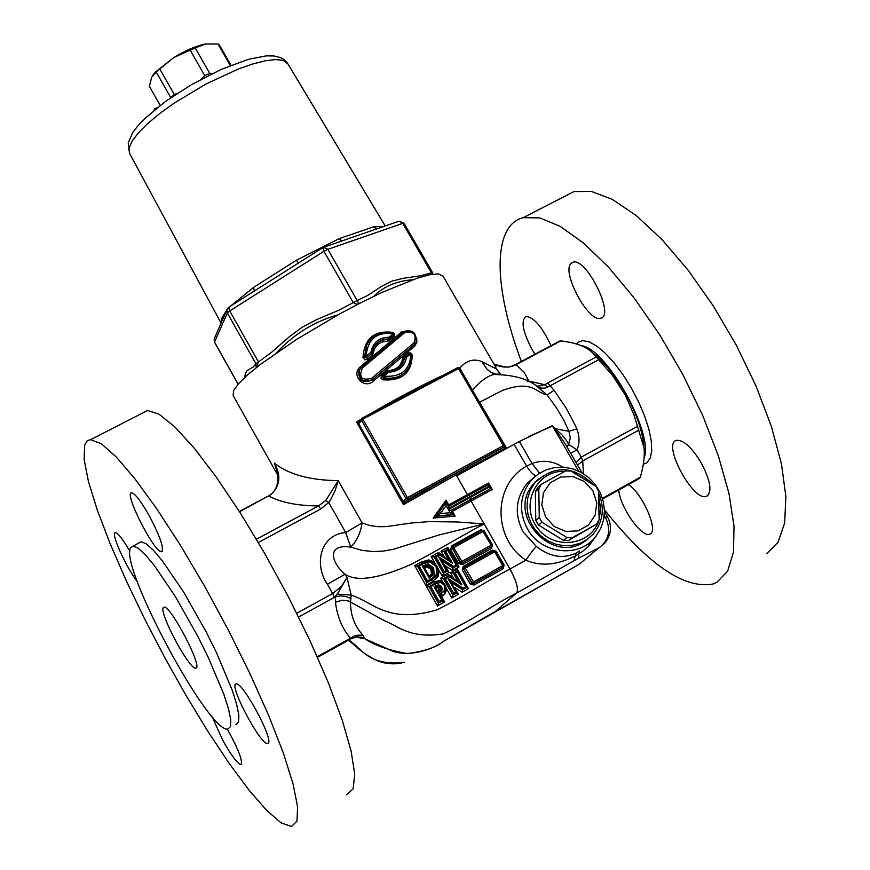 <?xml version="1.0" encoding="UTF-8"?>
<svg xmlns="http://www.w3.org/2000/svg" width="870" height="870" viewBox="0 0 870 870"><rect width="100%" height="100%" fill="white"/><g stroke="black" fill="none" stroke-linecap="round" stroke-linejoin="round"><path stroke-width="1.3" d="M160.2 105.4L149.401 86.337L151.663 77.234L156.252 72.069L170.694 97.516L174.239 94.417L159.775 68.937L173.815 57.518L190.193 50.134L204.733 75.625L209.768 73.45L195.228 47.98L205.516 43.968L217.968 43.989L230.322 65.565M190.193 50.134L195.228 47.98M212.052 73.689L209.768 73.45M204.733 75.625L200.655 79.518M156.252 72.069L159.775 68.937M230.985 65.304L219.36 45.001L217.968 43.989M177.197 93.416L174.239 94.417M152.826 75.244L155.088 72.362L173.815 57.518C185.092 50.688 195.239 46.251 204.243 44.207L205.516 43.968M258.346 542.488L320.78 508.961L328.773 502.501L330.622 499.695L335.233 490.343L338.256 480.642C309.796 480.294 288.481 474.433 274.311 463.068L278.128 474.781M278.259 476.097L233.138 395.578L233.606 390.456L238.663 383.561L247.928 374.589L261.098 363.899L296.92 339.18L340.039 313.722L361.931 302.173L382.713 292.113L417.361 278.117L429.802 274.724L438.328 273.887L443.058 276.192M345.009 574.254C330.491 561.9 326.837 543.456 350.773 547.143L345.684 532.571L362.094 522.903L338.256 480.642L325.728 500.565L328.773 502.501L345.684 532.571C319.91 534.495 313.863 565.108 327.446 584.292L345.009 574.254C356.635 582.041 378.733 578.713 411.314 564.282C442.699 547.752 458.555 537.366 484.177 523.914L456.652 521.946L429.084 521.608L411.314 523.033L386.258 526.622L378.135 526.72L370.054 525.6L362.094 522.903C360.506 533.027 356.733 541.107 350.773 547.143L362.018 550.362L372.98 551.58L383.442 551.08L393.795 549.177L438.817 535.017L484.177 523.914L509.994 569.045C484.209 582.378 468.712 593.786 437.077 609.816C387.857 624.225 373.687 602.54 351.186 595.08L346.989 577.386L345.053 574.33M433.129 518.107L440.242 513.648L446.125 505.633L445.984 502.599L435.979 516.367L445.984 502.599L446.049 500.185L433.129 518.107L455.151 516.138L452.443 511.397L451.16 510.984M494.019 364.28L496.553 369.043L481.741 361.572C473.715 358.353 466.385 360.506 459.741 368.053L504.154 445.255M408.998 330.448L401.766 331.851L360.332 366.814C350.382 374.807 364.16 389.901 373.208 381.158L414.751 346.097L416.86 342.149L416.665 338.017M410.651 352.85L407.791 353.013L403.495 356.569L402.658 358.19C401.255 366.02 396.383 370.131 388.042 370.522L386.215 371.153L381.636 375.079L380.842 377.971L382.887 379.798C401.962 381.234 411.727 373.002 412.184 355.08L411.706 353.818M393.479 332.764L392.707 332.405C374.252 330.132 364.345 338.484 362.997 357.483L364.813 359.81L367.597 359.299L372.219 355.33L373.121 353.622C374.763 345.51 379.69 341.355 387.889 341.16L394.012 337.005L394.795 334.635L394.077 333.264M155.056 108.717L154.381 110.022M155.817 108.337L157.1 107.815M254.236 291.08L253.67 287.328L230.691 306.001M298.258 263.186L296.496 260.173L253.67 287.328M256.313 289.764L322.781 247.645L323.934 251.299L327.859 249.32L323.477 247.276M341.79 240.957L339.278 238.608L296.496 260.173M376.688 228.919L373.513 226.842L339.278 238.608M346.934 239.174L375.873 229.201M398.438 221.415L375.818 229.212M226.776 310.024L221.469 318.692L221.034 323.194M432.607 272.68L404.017 223.22L399.112 221.176L402.777 223.362L404.039 223.253M227.548 308.382L226.885 309.774L227.32 312.972L229.734 310.938L228.908 307.132M322.922 247.558L356.015 236.042M255.66 368.358L256.791 367.086L258.39 361.822L229.734 310.938L323.934 251.299L353.22 302.521L357.113 304.402L358.788 303.543L357.146 300.509L338.952 310.177L316.745 319.562L302.521 326.989L289.579 336.57L271.353 352.47L255.932 363.79L256.182 367.466M432.597 272.658L431.379 272.843L432.923 274.18M214.618 337.897L214.531 342.28L214.129 339.006L226.885 309.774L228.745 307.23L261.979 286.176M256.791 367.086L257.607 366.596M245.873 376.416L250.06 372.751M276.649 352.622C294.071 333.982 314.527 321.389 338.017 314.842M373.774 296.322C383.398 286.556 396.383 281.021 412.717 279.705M357.69 304.032L360.06 303.119M355.362 305.544L357.113 304.402M527.34 528.677C518.433 511.081 519.76 494.921 531.298 480.218L537.964 474.226L545.838 469.941L554.538 467.56L563.629 467.179L572.699 468.843L581.28 472.443L588.979 477.815L595.417 484.699L600.289 492.768L603.356 501.631L604.465 510.864L603.552 520.021L600.659 528.645L595.917 536.322C579.648 558.605 541.02 554.407 527.34 528.677M586.695 539.781C554.908 566.761 505.829 516.628 532.734 484.829L538.389 478.978M559.747 341.04L560.769 340.888C576.582 342.758 587.478 347.054 593.449 353.785L612.339 375.22L625.215 394.904L633.871 414.664L644.028 447.865C644.877 455.739 643.659 465.515 640.363 477.206L639.668 478.369L602.638 498.945M592.22 352.557L599.289 358.44L608.152 367.977L623.649 390.304C635.1 410.325 641.745 428.192 643.593 443.907L643.691 445.103M547.806 386.965L550.166 385.769L547.698 382.963L544.75 384.747L537.192 386.552L540.89 388.053L544.75 388.172L547.806 386.965L544.337 384.627L537.671 386.182L536.148 385.834M493.823 363.932L494.062 364.051C501.685 367.879 509.015 368.086 516.051 364.682L515.279 364.704M239.544 511.767L268.384 496.009M320.78 508.961L318.485 505.938L256.422 539.237M357.255 636.807L360.539 638.178L364.269 638.439L363.388 635.709L361.626 635.241L357.842 635.143L354.014 636.177L350.501 638.232L351.589 638.449L317.55 657.35M436.109 588.272L437.925 587.587L437.991 586.239L435.326 587.283L438.502 585.814L437.991 586.239L440.155 587.533L438.937 588.272L438.752 590.469L437.74 591.132L435.794 588.163M439.611 591.23L438.752 590.469M442.188 589.675L441.645 586.51L440.666 587.109L440.611 589.958L440.666 587.109L438.502 585.814L438.556 584.738L434.097 586.695L437.827 593.286L440.97 591.393L442.188 589.675L441.123 589.534L439.926 591.024L440.611 589.958L439.285 589.784M437.925 587.587L438.937 588.272M440.764 590.219L440.133 590.861M440.764 590.208L438.012 592.155L435.217 587.207L435.489 585.923M429.138 575.951L424.484 567.74L427.137 566.805L430.9 569.567L431.444 574.059L429.062 576.277M427.137 566.805L427.333 565.446L423.668 566.761M432.368 574.95L431.955 575.44L432.684 574.439L431.444 574.059M433.619 567.773L427.986 563.912L422.439 566.131L429.214 578.071L434.184 574.309L433.619 567.773L432.629 568.382L432.684 574.439L432.129 568.817L427.333 565.446L427.833 565L432.629 568.382L430.9 569.567M422.439 566.131L423.581 566.642L427.833 565L427.986 563.912M434.184 574.309L433.184 574.004L429.508 576.886L430.106 577.582M429.214 578.071L429.432 576.94L423.342 565.63M452.639 570.524L459.023 566.99L456.88 565.913L453.063 568.023L452.639 570.524L445.244 565.783L443.047 563.379M459.023 566.99L447.865 547.382L447.484 549.481M453.651 566.457L438.502 556.713L446.321 570.492L444.276 571.623L435.903 556.854L439.502 554.875L452.443 563.151L445.777 551.439L447.822 550.318L456.195 565.054L453.651 566.457L453.063 568.023L441.427 560.53M447.865 547.382L441.025 551.145L443.874 551.591M446.321 570.492L449.05 572.493L445.244 565.783M441.025 551.145L443.7 555.854L446.147 558.322M446.984 571.372L443.374 573.373L442.297 576.223L449.05 572.493M443.7 555.854L438.491 552.537L438.752 554.277M439.078 570.546L434.293 562.107L428.758 559.889L421.189 562.031L414.675 565.652L425.832 585.369L432.401 581.704L438.099 576.495L439.078 570.546L442.297 576.223M443.374 573.373L434.087 556.963L431.139 556.55L434.293 562.107M438.491 552.537L431.139 556.55M456.195 565.054L456.88 565.913M447.822 550.318L447.952 549.231L443.961 551.547L448.768 559.997M448.224 575.973L447.941 574.189L440.601 578.235L443.885 578.365L452.868 595.113L443.45 578.713M446.756 589.088L445.005 584.76L442.275 581.193L439.839 580.442L434.054 581.867L426.3 586.195L437.49 605.966L444.668 601.931L441.612 596.548L445.125 593.699L446.756 589.088L451.791 597.962L452.868 595.113M440.601 578.235L442.275 581.193M455.619 580.018L447.941 574.189M452.857 595.113L456.445 593.22M451.791 597.962L458.533 594.221L456.456 593.253M455.26 573.112L457.294 571.992L465.689 586.771L463.144 588.185L447.963 578.419L455.815 592.252L453.77 593.383L445.364 578.572L448.974 576.582L461.937 584.868L455.26 573.112L450.464 572.797L453.15 577.517M458.533 594.221L452.498 585.064M456.935 571.166L457.294 569.024L450.464 572.797M454.716 587.478L462.111 592.231L462.557 589.729L450.888 582.226M465.689 586.771L468.473 588.686L457.294 569.024M462.111 592.231L468.473 588.686M463.144 588.185L462.546 589.74L466.353 587.62M457.413 570.894L453.792 572.895L457.413 570.894M448.974 576.582L448.768 575.668L443.885 578.365M461.937 584.868L448.866 575.744M484.568 530.907L480.816 529.765L451.639 545.838L450.649 549.601L458.555 563.488L462.329 564.619L491.496 548.459L492.463 544.707L484.22 531.091M503.143 568.817L504.1 565.065L496.183 551.221L492.431 550.079L463.253 566.261L462.274 570.024L470.191 583.955L473.965 585.086L503.143 568.817L502.751 567.36L473.563 583.629L471.671 583.052L463.753 569.132L462.274 570.024M414.675 565.652L417.415 566.163L426.681 582.628L425.832 585.369M436.229 576.277L431.781 579.779L432.401 581.704M427.551 580.888L419.166 566.076L423.407 563.727L429.584 561.835L436.142 566.424L436.599 574.32L431.835 578.496L427.551 580.888L426.691 582.639M427.083 582.291L436.185 576.473L438.012 572.406L437.751 568.545L436.044 565.043L433.206 562.335L429.508 561.085M446.582 590.534L445.386 590.056M445.125 593.699L444.135 592.698M439.219 601.496L430.813 586.652L436.327 583.585L440.633 582.432L444.113 584.999L444.864 588.99L443.852 591.165L438.632 594.71L441.699 600.115L439.219 601.496L437.49 605.966M444.668 601.931L442.449 600.909L438.382 603.193M438.349 603.225L429.019 586.75L426.3 586.195M441.612 596.548L440.274 596.08M429.051 586.717L438.763 602.888L442.46 600.898M442.819 600.615L439.763 595.211L441.873 594.036L442.101 596.265M442.754 600.518L439.763 595.211L438.632 594.71M446.125 505.633L447.909 508.765L448.496 506.471M436.359 516.008L446.245 502.381L436.349 516.008L453.15 514.485L450.16 512.702L440.242 513.648M447.909 508.765L488.026 486.656L488.364 484.568L448.55 506.416L446.245 502.381M450.812 510.516L448.365 509.57L450.16 512.702M450.845 510.44L452.933 514.79L455.151 516.138M488.026 486.656L492.235 489.505L488.538 483.067L488.059 484.677M359.179 421.809L358.94 423.451L362.844 419.155L361.985 418.22L361.42 420.101L405.953 498.521L403.201 501.446L405.083 502.023L407.834 499.097L407.399 497.596L405.953 498.521L407.834 499.097L503.719 447.147L504.23 445.255L503.328 445.647L503.85 447.06M503.447 447.408L506.242 447.604L504.393 446.201M503.741 447.191L455.695 473.334L404.767 502.436L403.104 501.979L403.462 504.73L404.767 502.436M458.838 368.423L459.751 368.064L457.946 367.531L503.328 445.647L407.399 497.596L362.844 419.155L458.838 368.423M459.675 368.064L457.979 367.521M362.007 418.22L457.946 367.531L361.985 418.22L359.277 421.732M359.212 421.754L358.94 423.451M358.995 421.809L356.504 421.972L358.56 423.505L403.201 501.446M361.083 419.231L356.504 421.972L403.462 504.73L456.108 474.835L506.242 447.604L474.976 394.491M448.42 506.188L448.757 504.915L446.049 500.185M562.629 467.125C553.081 460.893 542.88 459.675 532.027 463.471L526.622 466.157C492.801 484.394 492.463 538.497 525.893 560.171C540.509 566.566 556.854 565.228 574.95 556.158L582.889 551.134L588.49 546.382L596.233 535.92M578.158 558.42L579.54 550.949L575.733 553.266C562.749 559.095 549.644 556.843 536.431 546.512C533.973 548.796 530.461 553.353 525.893 560.171L509.994 569.045C516.617 581.399 518.803 589.414 516.552 593.09L578.158 558.42L599.278 547.632C609.141 539.965 611.197 529.852 605.444 517.28L603.943 517.933M536.431 546.512L523.164 531.962C514.203 514.311 515.54 498.075 527.187 483.274L535.398 476.205M536.137 475.607C533.691 475.346 530.526 472.203 526.622 466.157L514.05 444.374L519.346 441.503L456.685 475.846L467.407 494.595L448.757 504.915M528.927 436.435L552.493 425.995L555.462 428.79L552.319 425.691L519.346 441.503L532.027 463.471L539.574 473.16M453.77 593.383L453.226 594.819L456.467 593.112M445.364 578.572L443.928 578.343L448.779 575.668M457.294 571.992L457.457 570.905M447.963 578.419L456.783 592.666M455.815 592.252L456.859 592.796M444.276 571.623L443.385 573.352M435.903 556.854L433.989 557.018M434.467 556.626L439.317 553.972L434.467 556.626M439.502 554.875L439.296 553.983M452.443 563.151L439.404 554.049M445.777 551.439L444.363 551.21L447.974 549.22L457.261 565.533M438.502 556.713L447.289 570.916M434.097 586.695L435.217 587.207M437.827 593.286L438.045 592.144L435.228 587.163M441.645 586.51L438.556 584.738M441.699 600.115L442.83 600.583M430.813 586.652L429.432 586.391L435.707 582.9L436.327 583.585M444.864 588.99L445.581 589.381L444.418 591.894M444.7 584.705L440.492 581.66L435.707 582.9L429.432 586.402M419.166 566.076L417.415 566.163M422.809 563.042L417.796 565.826L422.809 563.042C425.898 561.324 428.116 560.661 429.486 561.063L422.809 563.042L423.407 563.727M436.185 576.473L437.24 574.929L436.599 574.32M484.057 530.917L482.252 530.363L491.898 546.317L492.018 544.74L491.104 545.185L460.404 562.259L462.296 562.836L461.883 561.367L452.987 546.48L452.498 548.361L484.111 530.907L491.963 544.75M453.031 546.469L482.252 530.363L453.031 546.458L452.128 548.698L450.649 549.601M495.693 551.265L493.866 550.71L503.523 566.729L503.676 565.119L502.762 565.576L472.062 582.748L473.954 583.313L473.541 581.856L464.623 566.925L464.134 568.817L495.748 551.254L503.621 565.13M464.623 566.925L493.877 550.71L464.254 567.24M393.925 334.972L389.086 339.169L388.836 337.266L388.509 338.995L393.838 335.059L393.36 332.786M372.164 352.731L370.903 352.252L371.718 353.568L372.164 352.731M371.805 353.481L366.727 358.016L364.367 357.189L366.661 345.162C372.425 334.461 381.267 330.317 393.196 332.731L394.012 337.005M389.662 340.605L389.086 339.169L382.876 340.061L378.983 341.812L375.046 345.368M387.889 341.16L388.509 338.995C381.647 338.876 376.645 341.888 373.502 348.011L372.055 353.111M367.597 359.299L366.161 356.298L364.758 356.613L367.031 357.581L371.718 353.568L372.219 355.33M370.903 352.252L366.161 356.298C367.499 339.3 376.547 331.742 393.305 333.601L388.836 337.266C378.972 337.549 373.002 342.541 370.903 352.252M366.672 345.162L364.758 356.613L362.997 357.483M371.958 353.296L373.121 353.622M372.164 352.654L373.502 348.011M361.072 367.597L360.332 366.814M373.208 381.158L372.284 379.918C362.67 383.877 358.233 380.788 358.962 370.653L359.343 370.087C358.712 380.081 363.116 383.213 372.588 379.494L371.664 378.254C361.626 380.886 358.538 377.482 362.398 368.021L361.539 367.162L359.353 370.076L361.539 367.162L403.56 331.883L361.659 367.053M402.777 332.525L401.766 331.851M415.164 343.606L413.881 345.009L414.272 346.521M362.398 368.021L404.865 332.514L403.56 331.883C412.565 329.045 416.741 332.481 416.077 342.193L414.261 344.498L413.87 342.987L371.664 378.254M404.865 332.514C413.979 331.1 416.969 334.591 413.87 342.987M383.007 375.372L387.65 371.414L382.648 375.818L383.616 377.743L383.996 376.177L383.007 375.372L382.572 375.927M387.65 371.403L388.694 372.186L388.575 371.099L387.65 371.403L388.575 371.099C395.448 370.979 400.352 368.108 403.299 362.496L403.234 362.627C400.254 368.151 395.404 370.99 388.672 371.131M402.984 362.931L401.635 365.193L404.376 357.994L406.399 357.385L404.789 357.157L403.299 362.496M388.042 370.522L388.063 371.175M387.074 371.892L386.215 371.153M402.658 358.19L404.376 357.994L409.542 353.1L411.749 354.046L409.585 366.422C403.941 375.807 395.284 379.581 383.616 377.743L382.887 379.798M406.399 357.385L410.814 353.764C410.205 369.88 401.266 377.352 383.996 376.177L388.694 372.186C398.754 371.61 404.659 366.683 406.399 357.385M404.724 357.255L403.495 356.569M407.519 369.674C401.516 377.101 393.425 379.962 383.246 378.243L381.636 375.079M408.813 353.698L407.791 353.013M577.484 465.037L582.715 460.959L638.906 430.106M637.547 426.267L581.312 457.12L576.071 462.601M536.061 385.736L537.671 386.171L537.192 386.552L547.056 394.904L556.18 407.41L563.923 420.362L568.947 431.303L555.462 428.79L562.074 434.946L566.479 440.601L568.491 444.222L567.142 447.202M495.748 366.02L494.769 365.563M363.388 635.709C354.699 626.454 350.403 615.155 350.512 601.822L350.882 598.593L346.738 596.646L340.909 595.798L335.331 596.809L335.439 602.29C337.245 616.689 342.269 628.673 350.501 638.232L317.267 656.698M327.446 584.292L332.666 593.536L341.431 586.456L346.989 577.386L337.408 594.112L351.186 595.08L350.882 598.593M337.408 594.112L334.276 597.418L332.666 593.536L296.746 613.241M555.332 429.323L564.804 443.189M567.207 447.321L568.491 444.222M583.465 473.726L582.715 460.959L581.312 457.12L577.114 449.888L568.567 444.385L570.307 437.925L568.947 431.303L576.821 428.888L575.538 425.963L566.653 408.9L554.038 390.304L547.056 394.904C534.941 392.348 532.603 379.592 502.36 390.456L479.479 402.299M472.377 389.967C480.349 381.201 487.461 376.047 493.692 374.513L498.836 374.046M495.911 374.241L491.017 372.24L487.265 369.467L481.741 361.572M528.036 381.636L528.884 381.071L527.198 381.223M500.544 374.024L496.553 369.043L499.956 373.632M325.728 500.565L318.485 505.938C297.551 505.785 281.043 502.512 268.95 496.117C279.988 487.483 281.771 476.466 274.311 463.068L277.508 471.377M443.363 633.86C478.174 616.863 490.049 606.673 516.552 593.09L495.324 611.479L443.526 641.288C436.642 647.204 424.614 651.315 407.454 653.598C388.227 650.205 373.861 645.138 364.345 638.373L357.94 636.786L351.61 638.428M335.439 602.29L341.943 600.256L348.555 600.974L384.529 620.756C397.797 625.693 409.694 639.178 443.33 633.871M351.589 638.449L356.95 636.851L361.626 637.351L393.175 651.402C412.195 657.481 435.315 647.856 443.298 641.451L578.615 564.663L472.878 624.268L578.909 564.467L584.346 559.975M404.594 662.364C367.379 666.55 361.441 647.563 348.729 640.026M163.266 607.641L164.038 607.14C170.65 605.063 203.906 669.226 195.63 668.095C189.508 669.976 158.895 612.752 163.266 607.641M142.201 413.217L147.574 410.455L158.949 414.12L174.62 426.681L194.032 447.93L216.315 477.162L240.392 513.093L264.98 553.929L288.709 597.451L310.242 641.255L328.392 682.885L342.214 720.077L351.088 750.962L354.721 774.159L353.155 788.84L346.728 794.701M84.607 445.32L86.989 441.068L90.241 439.6L101.366 443.743L116.199 456.88L134.883 478.75L156.6 508.58L180.297 545.077L204.711 586.402L228.505 630.337L250.321 674.402L268.95 716.151L283.435 753.311L293.092 784.011L297.605 806.892L296.974 821.149L291.45 826.5L281.053 822.835L266.633 810.383L249.027 790.156L229.136 763.349L207.843 731.3L186.028 695.424L164.528 657.176L144.159 618.015L125.661 579.398L109.783 542.815L97.168 509.711L88.446 481.523L84.129 459.643L84.607 445.32M268.09 743.284L267.59 743.48C260.565 745.492 227.842 683.32 236.248 683.95C242.665 681.623 274.376 740.653 268.09 743.284M149.412 516.019C160.287 536.888 164.332 548.785 161.548 551.71C154.534 553.385 123.301 491.876 131.653 492.801C135.22 493.692 141.136 501.424 149.412 516.019M137.308 581.639C127.292 569.024 112.252 536.899 114.633 533.136L115.362 532.56C118.092 533.136 122.942 539.378 129.913 551.275M227.298 729.071C238.543 749.429 243.089 761.283 240.914 764.621C237.347 763.566 231.3 755.475 222.785 740.359L212.052 716.543M139.026 542.923L141.136 541.803L146.182 543.804L153.305 550.155L162.222 560.639L183.646 592.046L206.19 631.946L216.391 652.533L232.007 689.616L236.64 704.211L238.848 715.194L238.576 722.078L235.89 724.623M130.576 547.904L133.077 546.077L138.047 548.111L145.127 554.494L153.99 565.032L175.349 596.515L197.881 636.47L208.104 657.078L223.786 694.173L228.473 708.756L230.746 719.707L230.539 726.559L227.929 729.071C209.083 733.867 118.929 565.707 130.576 547.904M581.301 345.727C606.325 347.902 654.316 433.673 644.05 458.153M643.289 464.308L646.954 462.742L650.271 458.077L651.739 450.627L651.249 440.753L648.803 428.899L644.496 415.686L638.558 401.766L631.272 387.889L623.04 374.752L614.285 363.073L605.466 353.405L597.027 346.26L589.392 341.932L582.943 340.616L577.963 342.312L576.299 343.976M604.432 509.722C648.139 564.608 684.331 589.371 713.03 584.009L716.891 582.313L727.592 571.22L733.464 552.265L734.008 526.002L728.973 493.464L718.446 456.119L702.84 415.806L682.917 374.644L659.732 334.819L634.534 298.443L608.663 267.351L583.465 242.991L560.171 226.352L539.791 217.902L523.153 217.674C491.931 225.384 493.54 288.274 521.413 361.431M570.959 263.501L572.971 262.218C586.162 256.965 615.286 315.799 600.692 318.192C588.816 323.053 561.346 272.462 570.959 263.501M700.622 461.763C710.551 480.403 712.508 491.941 706.516 496.357C693.118 502.077 661.755 443.515 676.501 440.35C683.178 439.698 691.226 446.832 700.622 461.763M628.553 484.546C642.386 493.649 658.492 530.145 650.358 533.854L649.586 534.223C641.603 538.019 619.473 506.046 618.809 489.962M534.985 354.21L532.19 349.718C522.74 331.785 520.651 320.704 525.926 316.462C533.843 317.126 542.206 326.87 551.014 345.684M766.655 553.679L778.074 542.217L784.653 522.957L785.871 496.487L781.445 463.851L771.407 426.528L756.171 386.367L736.466 345.455L713.324 305.979L687.985 270.026L661.831 239.402L636.198 215.542L612.339 199.382L591.317 191.4L573.972 191.585L563.869 196.772M592.905 490.854L584.401 481.491L572.928 476.553L560.737 477.021L550.21 482.806L543.456 492.79L541.814 505.002L545.642 517.03L554.19 526.47L565.75 531.418L578.006 530.907L588.522 525.045L595.211 515.007L596.766 502.806L592.905 490.854M595.776 486.286L598.473 490.93L599.115 519.651L596.602 524.131L572.232 537.747L566.99 537.573L541.966 522.25L539.269 517.563L538.813 488.733L541.357 484.264L565.75 470.866L570.948 471.061L595.776 486.286M596.602 524.131L568.556 540.455L563.347 540.281L538.465 525.045L535.779 520.38L535.344 491.702L537.877 487.265L541.357 484.264M535.344 491.702L538.813 488.733M593.579 484.829C573.319 465.243 553.57 464.765 534.354 483.415L530.232 490.343L527.742 498.097L526.992 506.307L528.025 514.594L530.809 522.555L535.202 529.819L541.01 536.018L547.937 540.879L555.669 544.152L563.825 545.697L572.014 545.425L579.844 543.358L586.956 539.596L593.003 534.332C603.106 522.065 604.965 508.254 598.582 492.909M598.778 497.466L600.681 508.613L599.115 519.629M599.093 519.694C591.469 546.153 552.972 550.819 536.812 527.013C519.781 503.839 537.181 469.68 564.75 471.409M574.831 473.28L588.772 481.73M568.556 540.455L572.232 537.747M563.347 540.281L566.99 537.573M538.465 525.045L541.966 522.25M535.779 520.38L539.269 517.563M452.443 511.397L471.105 501.055L484.177 523.914M455.695 473.334L456.685 475.846M444.962 374.383C422.026 385.04 396.883 398.319 369.554 414.229M383.855 226.439L373.513 226.842M327.859 249.32L402.777 223.362L431.379 272.843L420.493 275.801L403.049 278.346L391.826 281.184L381.756 286.23L367.564 295.506L357.146 300.509L327.859 249.32M220.719 322.444L129.706 153.609L129.141 147.672L132.24 140.864L138.558 132.664L147.856 123.42L159.786 113.491L173.859 103.323L205.896 84.064L238.369 69.002L252.974 63.901L265.633 60.715L275.844 59.551L283.218 60.411L288.003 64.054M238.141 384.148L214.542 342.084L227.32 312.972L255.932 363.79L253.398 366.857L247.178 370.544L245.688 372.773L244.426 377.754M550.166 385.769L598.593 359.756M554.038 390.304L550.166 385.758M570.611 453.194L577.114 449.888C579.757 442.982 579.659 435.99 576.821 428.888M596.091 356.994L547.698 382.963M544.337 384.627L528.884 381.071L524.066 372.153L516.051 364.682L560.769 340.888M298.606 617.004L334.276 597.418M640.363 477.206L602.442 498.271M429.508 576.886L432.357 574.961M440.949 559.693L453.433 567.708L457.261 565.598M457.185 565.457L448.006 549.318M444.32 551.232L449.605 560.53M436.881 575.548L438.099 576.495M428.758 559.889L428.812 561.03M458.251 581.704L453.335 573.254M450.421 581.399L462.927 589.436L466.744 587.315M466.668 587.174L457.468 570.992M453.781 572.906L459.077 582.237M422.233 563.358L421.189 562.031M431.835 578.496L431.781 579.779L426.724 582.596M435.141 583.215L434.054 581.867M439.872 581.617L439.839 580.442M441.503 594.34L439.818 595.276M488.494 487.461L470.452 497.314L468.745 495.215L448.55 506.416M448.365 509.57L470.452 497.314L470.985 499.293L490.582 488.592M450.856 510.462L470.985 499.293M490.332 488.842L450.91 510.549M435.99 516.367L452.944 514.801M468.19 495.519L467.407 494.595L488.538 483.067M470.703 499.565L471.105 501.055L492.235 489.505M575.733 553.266L574.069 560.715M552.319 425.691L578.659 471.116M604.28 515.268L605.444 517.28L607.401 516.552C612.165 525.839 611.371 534.604 605.02 542.837L578.615 564.663M434.424 556.648L443.733 573.058L447.354 571.057M438.045 592.133L440.231 590.784L440.97 591.393M438.339 591.97L438.937 592.666M441.873 594.036L441.579 593.068M445.581 589.338L444.722 584.694L445.581 589.371L444.407 591.904L443.852 591.165M435.707 582.889L440.535 581.649L444.722 584.694L444.113 584.999M440.535 581.649L440.633 582.432M417.785 565.826L427.094 582.28M436.74 566.153L433.042 562.205L429.486 561.063L429.584 561.835M437.24 574.907C438.436 571.122 438.273 568.197 436.762 566.12L436.142 566.424M491.463 546.697L461.916 563.151L462.329 564.619M491.496 548.459L491.506 546.654L461.916 563.151L460.023 562.586L452.498 548.361L460.404 562.259L458.555 563.488M451.639 545.838L452.574 546.838M481.61 530.722L480.816 529.765M470.191 583.955L472.062 582.748L463.753 569.132L464.21 567.262L463.253 566.261M493.246 551.058L492.431 550.079M503.045 567.131L473.954 583.313L473.965 585.086M413.881 345.009L372.284 379.918L413.881 345.009M411.695 353.938L409.553 353.1L411.749 354.046L409.585 366.422M589.012 545.849L588.794 543.271M155.088 72.362L154.273 73.569M495.378 366.629L442.689 275.562M154.305 109.424L154.066 110.283M154.653 108.859L156.426 107.978M256.422 289.699L261.913 286.208M346.989 239.163L356.08 236.02M129.445 153.131L128.216 142.832L132.784 132.501L137.764 125.911L144.246 119.038L165.115 101.725L191.422 84.673L220.991 69.513L248.341 59.345L266.35 55.865L273.898 55.952L280.542 57.605L284.468 59.91L287.513 63.238L385.236 225.961M256.519 366.651L256.291 367.39M238.065 384.235L214.531 342.28M358.777 303.51L359.419 303.325M599.289 358.44L593.449 353.785M643.593 443.907L643.843 446.179M515.497 364.573L559.965 340.931M239.348 511.451L268.515 495.943C276.268 491.528 279.237 483.209 277.41 470.996M468.745 495.215L488.32 484.536M488.364 484.568L490.582 488.451M504.154 446.745L504.23 445.255L459.751 368.064M535.615 476.031L527.187 483.263L531.298 480.218M429.432 576.94L423.57 566.598M448.833 575.679L459.338 582.4M457.457 570.916L466.744 587.25M456.859 592.731L450.279 581.16M439.361 553.994L449.855 560.682M447.365 570.992L440.807 559.443M491.898 546.317L492.018 544.74L484.111 530.907L482.252 530.363M503.523 566.729L503.676 565.119L495.748 551.254L493.877 550.71M394.164 334.624L393.316 332.699C378.852 331.742 369.935 335.983 366.542 345.444M405.17 356.7L409.542 353.1M495.4 366.672L495.889 366.4L494.062 364.051C511.908 369.717 510.092 365.846 515.508 364.584M357.026 636.818L352.176 638.134M582.03 472.867L564.532 442.721M607.369 516.541L604.465 511.527M493.692 374.513L492.659 373.687L493.083 373.263L496.498 374.1M493.758 374.513C513.213 374.774 527.611 378.7 536.964 386.269M348.533 640.146C365.346 654.936 365.868 654.425 374.122 659.09C381.93 663.364 391.021 664.734 401.396 663.19M195.63 668.095L196.294 667.736M133.077 546.077L141.136 541.803M576.418 344.009L577.963 342.312M532.734 484.829L534.354 483.415M573.972 191.585L523.153 217.674M650.684 533.604L649.586 534.223M707.908 495.574L706.516 496.357M602.17 317.409L600.692 318.192M90.893 439.546L147.574 410.455M240.914 764.621L241.458 764.317M161.548 551.71L162.277 551.319M267.59 743.48L268.275 743.089"/></g></svg>
